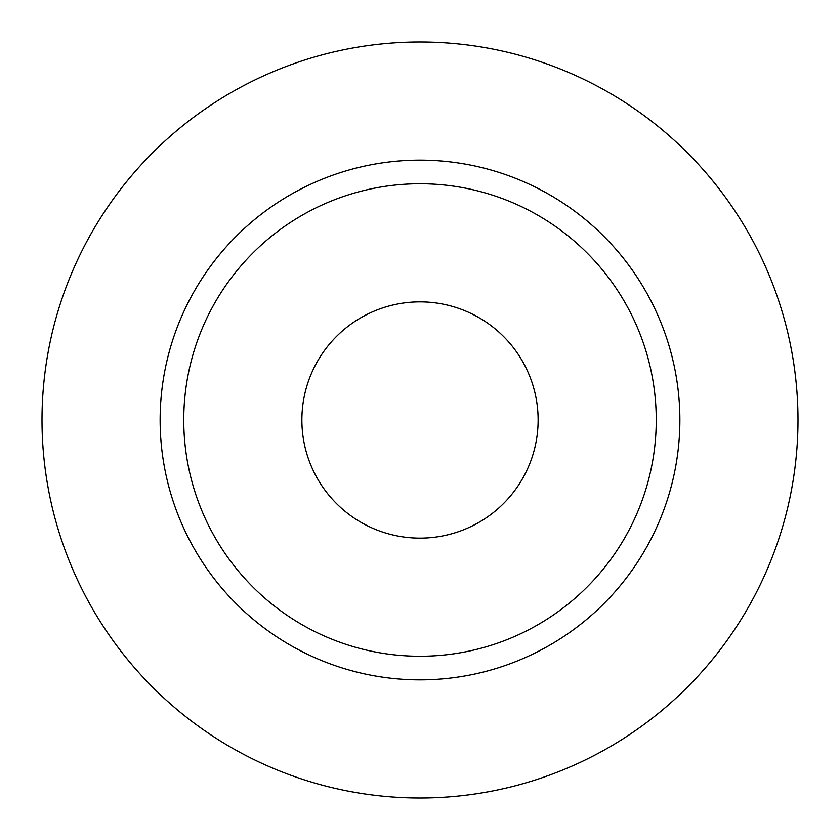 <?xml version="1.0" encoding="UTF-8"?>
<svg xmlns="http://www.w3.org/2000/svg" width="840" height="840" viewBox="0 0 840 840"><rect width="100%" height="100%" fill="white"/><g stroke="black" fill="none" stroke-linecap="round" stroke-linejoin="round"><path stroke-width="1.26" d="M301.875 420A118.125 118.125 0 0 0 420 538.125A118.125 118.125 0 0 0 538.125 420A118.125 118.125 0 0 0 420 301.875A118.125 118.125 0 0 0 301.875 420M656.25 420A236.25 236.25 0 0 0 420 183.75A236.25 236.25 0 0 0 183.75 420A236.25 236.25 0 0 0 420 656.25A236.25 236.25 0 0 0 656.25 420M798 420A378 378 0 0 0 420 42A378 378 0 0 0 42 420A378 378 0 0 0 420 798A378 378 0 0 0 798 420M679.875 420A259.875 259.875 0 0 1 420 679.875A259.875 259.875 0 0 1 160.125 420A259.875 259.875 0 0 1 420 160.125A259.875 259.875 0 0 1 679.875 420"/></g></svg>

